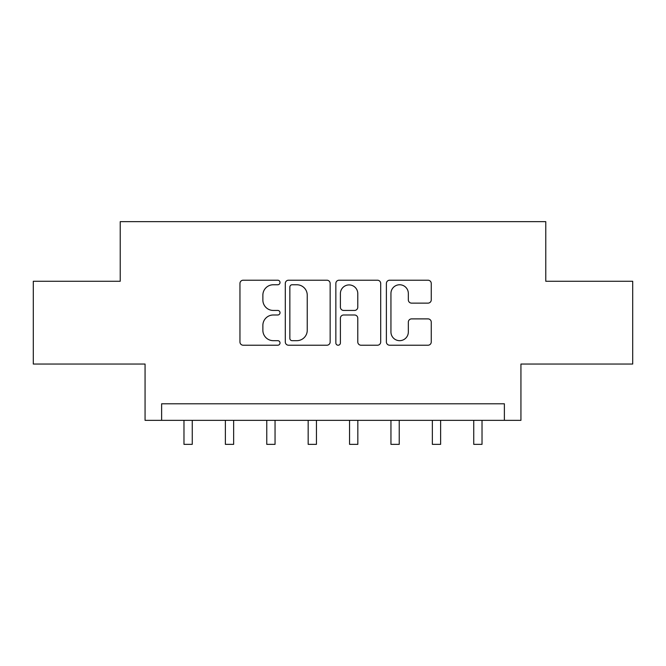 <?xml version="1.0" encoding="UTF-8"?>
<svg xmlns="http://www.w3.org/2000/svg" width="666" height="666" viewBox="0 0 666 666"><rect width="100%" height="100%" fill="white"/><g stroke="black" fill="none" stroke-linecap="round" stroke-linejoin="round"><path stroke-width="1" d="M280.02 282.484A2.273 2.273 0 0 0 277.739 280.211L243.207 280.211A3.247 3.247 0 0 0 239.951 283.458L239.951 341.974A3.247 3.247 0 0 0 243.207 345.221L277.739 345.221A2.273 2.273 0 0 0 280.02 342.948A2.273 2.273 0 0 0 277.739 340.667L273.268 340.667A10.398 10.398 0 0 1 262.87 330.269L262.87 325.391A10.398 10.398 0 0 1 273.268 314.993L277.739 314.993A2.273 2.273 0 0 0 280.02 312.72A2.273 2.273 0 0 0 277.739 310.439L273.268 310.439A10.398 10.398 0 0 1 262.87 300.041L262.87 295.163A10.398 10.398 0 0 1 273.268 284.765L277.739 284.765A2.273 2.273 0 0 0 280.02 282.484M427.997 303.13A3.247 3.247 0 0 0 431.252 299.875L431.252 283.458A3.247 3.247 0 0 0 427.997 280.211L389.643 280.211A3.247 3.247 0 0 0 386.388 283.458L386.388 341.974A3.247 3.247 0 0 0 389.643 345.221L427.997 345.221A3.247 3.247 0 0 0 431.252 341.974L431.252 322.144A3.247 3.247 0 0 0 427.997 318.889L411.58 318.889A3.247 3.247 0 0 0 408.333 322.144L408.333 331.976A8.691 8.691 0 0 1 399.633 340.667A8.691 8.691 0 0 1 390.942 331.976L390.942 293.456A8.691 8.691 0 0 1 399.633 284.765A8.691 8.691 0 0 1 408.333 293.456L408.333 299.875A3.247 3.247 0 0 0 411.58 303.13L427.997 303.13M504.378 420.346L520.937 420.346L520.937 364.044L632.7 364.044L632.7 281.26L545.77 281.26L545.77 221.645L120.23 221.645L120.23 281.26L33.3 281.26L33.3 364.044L145.063 364.044L145.063 420.346L504.378 420.346L504.378 403.787L161.622 403.787L161.622 420.346M330.153 283.458A3.247 3.247 0 0 0 326.906 280.211L288.545 280.211A3.247 3.247 0 0 0 285.298 283.458L285.298 341.974A3.247 3.247 0 0 0 288.545 345.221L326.906 345.221A3.247 3.247 0 0 0 330.153 341.974L330.153 283.458M339.094 280.211L377.455 280.211A3.247 3.247 0 0 1 380.702 283.458L380.702 341.974A3.247 3.247 0 0 1 377.455 345.221L361.039 345.221A3.247 3.247 0 0 1 357.784 341.974L357.784 318.24A3.247 3.247 0 0 0 354.537 314.993L343.648 314.993A3.247 3.247 0 0 0 340.393 318.24L340.393 342.948A2.273 2.273 0 0 1 338.12 345.221A2.273 2.273 0 0 1 335.847 342.948L335.847 283.458A3.247 3.247 0 0 1 339.094 280.211M292.124 284.765A2.273 2.273 0 0 0 289.852 287.038L289.852 338.395A2.273 2.273 0 0 0 292.124 340.667L296.836 340.667A10.398 10.398 0 0 0 307.242 330.269L307.242 295.163A10.398 10.398 0 0 0 296.836 284.765L292.124 284.765M357.784 293.623A8.691 8.691 0 0 0 349.092 284.923A8.691 8.691 0 0 0 340.393 293.623L340.393 307.192A3.247 3.247 0 0 0 343.648 310.439L354.537 310.439A3.247 3.247 0 0 0 357.784 307.192L357.784 293.623M183.974 420.346L183.974 444.355L192.258 444.355L192.258 420.346M225.374 420.346L225.374 444.355L233.649 444.355L233.649 420.346M266.766 420.346L266.766 444.355L275.05 444.355L275.05 420.346M308.167 420.346L308.167 444.355L316.442 444.355L316.442 420.346M349.558 420.346L349.558 444.355L357.833 444.355L357.833 420.346M390.95 420.346L390.95 444.355L399.234 444.355L399.234 420.346M432.351 420.346L432.351 444.355L440.626 444.355L440.626 420.346M473.742 420.346L473.742 444.355L482.026 444.355L482.026 420.346"/></g></svg>
